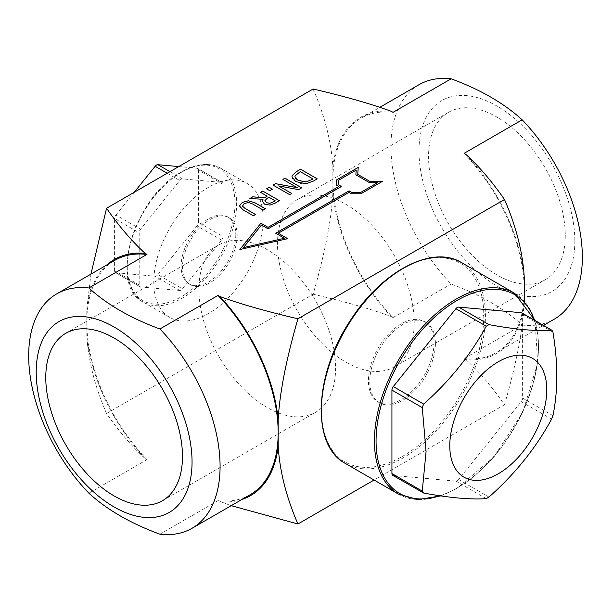 <?xml version="1.0" encoding="UTF-8"?>
<svg xmlns="http://www.w3.org/2000/svg" width="613" height="613" viewBox="0 0 613 613"><rect width="100%" height="100%" fill="white"/><g stroke="black" fill="none" stroke-linecap="round" stroke-linejoin="round"><path stroke-width="0.46" stroke-dasharray="3.06 2.3" d="M414.204 322.683A96.67 55.814 -120 0 0 372.007 225.4A96.67 55.814 -120 0 0 297.52 199.501A96.67 55.814 -120 0 0 297.52 311.12A96.67 55.814 -120 0 0 394.182 366.934A96.67 55.814 -120 0 0 414.204 322.683M335.595 368.061A96.67 55.814 60 0 1 315.58 412.319A96.67 55.814 60 0 1 218.91 356.505A96.67 55.814 60 0 1 218.91 244.886A96.67 55.814 60 0 1 293.405 270.777A96.67 55.814 60 0 1 335.595 368.061M139.205 284.991L114.593 270.785A3.87 2.23 120 0 0 115.397 272.555A3.87 2.23 120 0 0 115.964 272.731L140.569 286.938L179.747 290.439A3.87 2.23 120 0 0 182.482 288.861L221.661 240.12A3.87 2.23 120 0 0 223.032 236.595L223.032 184.36A3.87 2.23 120 0 0 222.228 182.59A3.87 2.23 120 0 0 221.661 182.413L182.482 178.912A3.87 2.23 120 0 0 179.747 180.49L140.569 229.231A3.87 2.23 120 0 0 139.205 232.756L139.205 284.991A3.87 2.23 120 0 0 140.002 286.761A3.87 2.23 120 0 0 140.569 286.938M179.747 290.439L155.143 276.233L115.964 272.731M114.593 270.785L114.593 218.55L139.205 232.756M140.569 229.231L115.964 215.025A3.87 2.23 120 0 0 114.593 218.55M115.964 215.025L134.247 192.275M178.766 166.575L197.057 168.207L221.661 182.413M223.032 184.36L198.42 170.153A3.87 2.23 120 0 0 197.624 168.383A3.87 2.23 120 0 0 197.057 168.207M198.42 170.153L198.42 222.389L223.032 236.595M221.661 240.12L197.057 225.913A3.87 2.23 120 0 0 198.42 222.389M197.057 225.913L157.878 274.655L182.482 288.861M155.143 276.233A3.87 2.23 120 0 0 157.878 274.655M521.809 312.875A3.87 2.23 -60 0 1 522.613 314.645L522.613 398.121A3.87 2.23 -60 0 1 521.242 401.645L458.639 479.535A3.87 2.23 -60 0 1 455.903 481.113L393.293 475.519A3.87 2.23 -60 0 1 392.726 475.343M255.521 214.489L253.33 215.784L242.924 209.776L239.438 205.922M265.368 208.803L263.184 210.098L252.771 204.091L248.694 202.558L244.235 203.554L242.487 206.137M317.243 178.85L313.45 181.073L306.148 183.762L300.822 183.563L295.742 181.655L292.547 178.735L291.964 176.759M300.27 171.609L295.075 175.916L294.945 176.674M313.105 179.057L300.27 171.64M291.796 193.547L289.75 194.758L273.076 185.095M301.688 187.831L298.539 189.685L278.616 185.938M297.32 187.731L282.968 179.41M338.79 186.528L336.468 185.187M358.222 167.441L357.754 174.391M382.366 181.417L361.011 193.777L351.341 193.777L349.019 192.436L278.294 233.269M377.892 182.513L369.302 182.574L355.877 174.82M287.673 238.679L239.852 249.56M284.401 238.304L275.681 233.269M268.065 228.841L261.467 225.063L243.461 247.591M341.403 186.498L268.065 228.871M338.322 180.414L338.322 184.743M356.191 170.13L338.322 180.444M263.031 199.302L249.889 198.512M279.428 200.681L275.13 203.194L270.004 205.14L264.464 204.129L262.264 201.202M267.168 196.198L260.563 192.352M275.291 200.888L269.023 197.263L264.923 200.681M272.425 189.149L269.774 190.712L266.586 188.873M263.146 218.887A77.338 44.649 -60 0 1 229.385 296.715A77.338 44.649 -60 0 1 169.793 317.434A77.338 44.649 -60 0 1 169.793 228.136A77.338 44.649 -60 0 1 247.123 183.486A77.338 44.649 -60 0 1 263.146 218.887M435.399 343.594A46.404 26.788 120 0 0 425.782 322.354A46.404 26.788 120 0 0 379.386 349.142A46.404 26.788 120 0 0 379.386 402.726A46.404 26.788 120 0 0 415.139 390.289A46.404 26.788 120 0 0 435.399 343.594M235.798 234.672A38.665 22.321 -60 0 1 218.925 273.59A38.665 22.321 -60 0 1 189.126 283.949A38.665 22.321 -60 0 1 189.126 239.3A38.665 22.321 -60 0 1 227.791 216.971A38.665 22.321 -60 0 1 235.798 234.672M237.17 235.461A38.665 22.321 120 0 0 229.162 217.761A38.665 22.321 120 0 0 190.49 240.089A38.665 22.321 120 0 0 190.49 284.738A38.665 22.321 120 0 0 220.289 274.379A38.665 22.321 120 0 0 237.17 235.461M434.027 342.805A46.404 26.788 -60 0 1 413.775 389.5A46.404 26.788 -60 0 1 378.014 401.936A46.404 26.788 -60 0 1 378.014 348.353A46.404 26.788 -60 0 1 424.418 321.564A46.404 26.788 -60 0 1 434.027 342.805M465.88 154.399A136.301 78.694 60 0 1 524.253 277.482M465.88 359.616C478.952 371.509 491.825 386.542 504.507 404.726C516.177 364.329 522.759 330.729 524.253 303.948A136.301 78.694 60 0 1 465.88 359.616L464.079 358.582A135.335 78.135 60 0 0 496.224 352.667L543.478 325.388M313.113 89.008C324.783 115.934 331.365 141.925 332.867 166.981A136.301 78.694 60 0 1 391.24 111.313M464.079 153.365A135.335 78.135 60 0 1 524.253 290.715A135.335 78.135 60 0 1 496.224 352.667M332.867 166.981L332.867 180.214A135.335 78.135 60 0 1 360.896 118.263A135.335 78.135 60 0 1 393.04 112.348M524.253 303.948L524.253 301.136M418.985 84.724A135.335 78.135 -120 0 0 451.137 284.026C480.102 294.646 503.786 308.316 522.169 325.036L464.079 358.582M522.169 325.036A135.335 78.135 -120 0 0 554.321 319.128M574.841 240.993A110.202 63.622 60 0 1 457.949 251.43A110.202 63.622 60 0 1 457.949 95.582A110.202 63.622 60 0 1 574.841 240.993M313.113 294.225C344.606 301.55 370.65 308.983 391.24 316.523A136.301 78.694 60 0 1 332.867 193.447C331.365 220.236 324.783 253.828 313.113 294.225L106.539 413.491C119.221 431.675 132.094 446.708 145.166 458.601L146.967 459.635L88.87 493.181M391.24 316.523L393.04 317.565A135.335 78.135 60 0 1 332.867 180.214L332.867 193.447M393.04 317.565L451.137 284.026M565.27 235.461A96.67 55.814 60 0 1 545.248 279.72A96.67 55.814 60 0 1 448.578 223.906A96.67 55.814 60 0 1 448.578 112.286A96.67 55.814 60 0 1 523.073 138.178A96.67 55.814 60 0 1 565.27 235.461M504.507 404.726L374.076 480.025M159.909 534.191L217.998 500.652L231.208 505.671M90.946 274.111L86.785 309.052L86.785 335.518C88.287 360.574 94.869 386.565 106.539 413.491M242.051 499.419A136.301 78.694 60 0 1 219.806 501.687M86.785 309.052A136.301 78.694 60 0 1 106.716 265.008M146.967 459.635A135.335 78.135 60 0 1 86.785 322.285A135.335 78.135 60 0 1 114.815 260.333M250.15 494.737A135.335 78.135 60 0 1 217.998 500.652M145.166 458.601A136.301 78.694 60 0 1 86.785 335.518M182.482 178.912L169.939 171.671M167.203 173.249L179.747 180.49M393.293 475.519L423.637 493.036M486.239 498.63L455.903 481.113M458.639 479.535L488.975 497.051M551.585 419.162L521.242 401.645M522.613 398.121L552.949 415.645M552.949 332.162L522.613 314.645M181.119 172.475A76.173 43.983 120 0 0 134.469 292.707A76.173 43.983 120 0 0 227.76 238.84A76.173 43.983 120 0 0 181.119 172.475M181.938 172.008A77.338 44.649 -60 0 1 220.603 168.177A77.338 44.649 -60 0 1 236.618 203.577A77.338 44.649 -60 0 1 202.865 281.405A77.338 44.649 -60 0 1 143.273 302.125A77.338 44.649 -60 0 1 131.412 240.15A77.338 44.649 -60 0 1 181.938 172.008M461.405 262.556A116.003 66.97 -60 0 1 485.427 315.657A116.003 66.97 -60 0 1 403.408 457.727A116.003 66.97 -60 0 1 345.403 463.474M402.588 456.31A114.838 66.304 120 0 0 472.914 275.053A114.838 66.304 120 0 0 332.261 356.26A114.838 66.304 120 0 0 402.588 456.31M398.45 494.101A116.003 66.97 120 0 0 456.447 488.354A116.003 66.97 120 0 0 538.475 346.276A116.003 66.97 120 0 0 514.453 293.175M534.352 320.116A114.838 66.304 -60 0 1 457.267 487.879A114.838 66.304 -60 0 1 439.904 495.733M140.002 286.761L115.397 272.555M222.228 182.59L197.624 168.383M169.793 317.434L143.273 302.125C107.85 285.451 134.684 196.137 181.356 171.947C196.428 163.456 209.516 162.2 220.603 168.177L247.123 183.486M440.885 495.879L457.03 488.408L494.009 456.877L522.966 411.821L537.708 362.896L535.049 320.515M229.162 217.761L227.791 216.971M190.49 284.738L189.126 283.949M378.014 401.936L379.386 402.726M424.418 321.564L425.782 322.354M360.896 118.263L379.838 107.329M394.182 366.934L545.248 279.72M297.52 199.501L448.578 112.286M162.46 500.714L315.58 412.319M65.798 333.28L218.91 244.886"/><path stroke-width="0.92" d="M134.247 192.275L155.143 166.284L167.203 173.249M169.939 171.671L157.878 164.705A3.87 2.23 120 0 0 155.143 166.284M157.878 164.705L178.766 166.575M423.637 493.036L392.726 475.343A3.87 2.23 -60 0 1 391.929 473.573L391.929 390.098A3.87 2.23 -60 0 1 393.293 386.573L455.903 308.684A3.87 2.23 -60 0 1 458.639 307.105L521.242 312.699A3.87 2.23 -60 0 1 521.809 312.875L552.045 330.33L552.949 332.162C558.075 362.95 558.075 390.772 552.949 415.645L551.585 419.162C535.839 448.088 514.966 474.048 488.975 497.051L486.239 498.63C470.493 499.725 449.628 497.856 423.637 493.036L422.265 491.09L426.073 451.551L422.265 407.614L423.637 404.09C449.628 381.087 470.493 355.126 486.239 326.208L488.975 324.629C514.966 329.449 535.839 331.311 551.585 330.215L521.242 312.699M449.781 445.789A68.595 39.6 120 0 0 522.529 452.287A68.595 39.6 120 0 0 522.529 355.287A68.595 39.6 120 0 0 449.781 445.789M239.43 205.991L242.342 202.466L248.311 200.796L254.993 202.811L265.368 208.803M242.487 206.106L245.085 208.435L255.544 214.473L253.33 215.753L242.924 209.746L239.438 205.891L242.342 202.436L248.311 200.765L254.993 202.773L265.398 208.788L263.184 210.067L252.771 204.052L248.694 202.528L244.235 203.524L242.487 206.137L245.085 208.466L255.521 214.489M292.156 175.617L296.73 171.441L300.569 169.219L317.243 178.85L313.45 181.042L306.148 183.731L295.742 181.624L291.964 176.728L292.156 175.617L296.73 171.471L300.569 169.257L317.22 178.866M291.964 176.743L292.156 175.655M300.27 171.609L295.075 175.885L294.945 176.659L298.079 180.299L306.01 181.961L313.105 179.019L300.27 171.609M313.105 179.019L306.01 181.961M294.945 176.69L295.42 178.122L298.079 180.337L306.01 182M282.968 179.41L285.007 178.237L301.657 187.846L298.539 189.647L278.616 185.908L291.796 193.547M273.099 185.111L275.559 183.685L297.32 187.731L282.938 179.394L285.007 178.207L301.688 187.831M278.616 185.908L291.819 193.532L289.75 194.719L273.076 185.095L275.559 183.655L297.32 187.701M268.065 227.323L338.79 186.498L268.065 227.362L260.9 223.193L268.065 227.362M338.79 186.498L336.468 185.157L336.468 179.969L358.222 167.41L357.754 174.391L370.06 181.502L382.366 181.417M336.468 185.157L336.468 180L358.222 167.441M357.754 174.36L370.06 181.502M370.06 181.463L382.42 181.379L361.011 193.739L351.341 193.739L349.019 192.405L278.294 233.231L287.712 238.672L239.852 249.522L260.9 223.193L239.882 249.522M355.877 174.789L356.191 170.1L355.877 174.789L369.302 182.544L377.892 182.482L360.245 192.704L377.892 182.482M356.191 170.1L338.322 180.414L338.322 184.712L341.403 186.498L268.065 228.841L261.467 225.032L243.461 247.591L284.401 238.273L275.681 233.231L349.019 190.888L352.107 192.674L360.245 192.674M352.107 192.674L360.245 192.704M349.019 190.888L352.107 192.704M275.704 233.254L349.019 190.927M278.294 233.231L287.673 238.679M284.401 238.273L243.461 247.591M338.322 184.712L341.38 186.513M262.264 201.217L263.031 199.271L249.843 198.505L252.717 196.842L264.624 197.631L267.168 196.168L260.533 192.336L262.747 191.057L279.428 200.681L275.13 203.164L270.004 205.11L264.464 204.091L262.264 201.202L263.031 199.271M260.563 192.352L262.747 191.087L279.398 200.704M249.889 198.512L252.717 196.88L264.624 197.662L267.168 196.168M264.923 200.627L266.601 202.688L269.873 203.363L275.291 200.888L269.023 197.233L267.076 198.359L264.923 200.696M264.923 200.597L266.601 202.658L269.873 203.363M269.873 203.332L275.291 200.857M266.586 188.842L269.26 187.294L272.456 189.133L269.774 190.681L266.586 188.842M266.617 188.858L269.26 187.325L272.425 189.149M524.253 301.136L524.253 277.482C522.759 252.426 516.177 226.435 504.507 199.509C491.825 181.325 478.952 166.292 465.88 154.399L464.079 153.365L522.169 119.819C503.786 103.099 480.102 89.429 451.137 78.809L393.04 112.348L391.24 111.313C370.65 103.766 344.606 96.333 313.113 89.008L106.539 208.274L90.946 274.111M504.507 199.509L297.933 318.775C266.44 311.45 240.396 304.017 219.806 296.477L217.998 295.435L159.909 328.974C130.937 318.354 107.26 304.684 88.87 287.964L146.967 254.418L145.166 253.384C132.094 241.491 119.221 226.458 106.539 208.274M543.478 325.388L554.321 319.128A135.335 78.135 -120 0 0 582.35 257.176A135.335 78.135 -120 0 0 522.169 119.819M451.137 78.809A135.335 78.135 -120 0 0 418.985 84.724L379.838 107.329M374.076 480.025L297.933 523.992C286.263 497.066 279.674 471.075 278.179 446.019L278.179 419.553C279.674 392.764 286.263 359.172 297.933 318.775M231.208 505.671L297.933 523.992M88.87 287.964A135.335 78.135 -120 0 0 56.725 293.872A135.335 78.135 -120 0 0 88.87 493.181C107.26 509.901 130.937 523.571 159.909 534.191A135.335 78.135 -120 0 0 192.053 528.276A135.335 78.135 -120 0 0 220.082 466.324A135.335 78.135 -120 0 0 159.909 328.974M219.806 296.477A136.301 78.694 60 0 1 278.179 419.553M278.179 446.019A136.301 78.694 60 0 1 242.051 499.419M106.716 265.008A136.301 78.694 60 0 1 145.166 253.384M217.998 295.435A135.335 78.135 60 0 1 278.179 432.786A135.335 78.135 60 0 1 250.15 494.737L192.053 528.276M56.725 293.872L114.815 260.333A135.335 78.135 60 0 1 146.967 254.418M192.053 461.987A110.202 63.622 60 0 1 75.169 472.431A110.202 63.622 60 0 1 75.169 316.584A110.202 63.622 60 0 1 192.053 461.987M182.482 456.463A96.67 55.814 60 0 1 162.46 500.714A96.67 55.814 60 0 1 65.798 444.908A96.67 55.814 60 0 1 65.798 333.28A96.67 55.814 60 0 1 140.285 359.18A96.67 55.814 60 0 1 182.482 456.463M422.265 491.09L391.929 473.573M391.929 390.098L422.265 407.614M423.637 404.09L393.293 386.573M455.903 308.684L486.239 326.208M488.975 324.629L458.639 307.105M461.405 262.556C432.433 244.472 381.608 271.26 350.644 320.063C313.971 374.328 310.921 445.62 345.403 463.474A116.003 66.97 -60 0 1 345.403 329.526A116.003 66.97 -60 0 1 461.405 262.556L514.453 293.175A116.003 66.97 120 0 0 398.45 360.153A116.003 66.97 120 0 0 398.45 494.101L418.058 499.587L440.885 495.879M439.904 495.733A114.838 66.304 -60 0 1 396.933 366.191A114.838 66.304 -60 0 1 534.352 320.116M345.403 463.474L398.45 494.101M535.049 320.515L514.453 293.175"/></g></svg>

